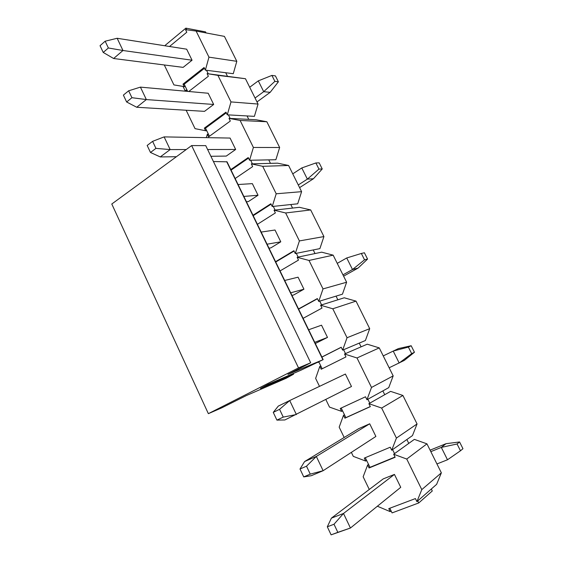 <?xml version="1.0" encoding="UTF-8"?>
<svg xmlns="http://www.w3.org/2000/svg" width="563" height="563" viewBox="0 0 563 563"><rect width="100%" height="100%" fill="white"/><g stroke="black" fill="none" stroke-linecap="round" stroke-linejoin="round"><path stroke-width="0.84" d="M286.117 378.294L293.576 374.191L260.423 388.456L268.072 384.367L300.945 370.201L323.162 359.644L287.953 374.374L310.692 362.769L298.524 367.892L208.359 413.664L221.702 407.872L246.263 395.606L286.117 378.294M323.155 359.637L227.037 161.82L213.419 161.525M208.359 413.664L111.784 204.01L191.645 145.571L205.741 145.634L310.692 362.769M191.645 145.571L298.524 367.892M103.233 52.443L108.37 47.982L105.154 41.205L100.038 45.694L103.233 52.443L113.627 58.51L122.973 50.501L108.37 47.982M117.153 38.277L186.663 49.185L192.053 60.22L122.973 50.501L117.153 38.277L105.154 41.205M192.053 60.22L183.123 67.37L113.627 58.51M185.333 91.185L183.059 86.484M150.483 152.474L155.937 148.379L152.601 141.341L147.168 145.458L150.483 152.474L160.258 156.929L170.167 149.582L155.937 148.379M186.198 149.554L170.167 149.582L164.129 136.893L152.601 141.341M207.62 149.519L235.665 149.469L226.263 156.085L210.886 156.282M235.665 149.469L230.084 138.062L164.129 136.893M176.402 156.725L160.258 156.929M267.066 244.194L280.782 241.816L270.887 247.854L269.008 248.192M280.782 241.816L275.011 230.007L261.176 232.076M314.738 342.318L327.497 337.42L315.322 343.507M327.497 337.42L321.522 325.189L308.637 329.763M303.738 476.903L310.262 474.13L306.504 466.199L300.009 469.007L303.738 476.903L311.297 475.707L323.127 470.703L310.262 474.13M300.009 469.007L304.597 461.554L316.336 456.438L306.504 466.199M369.701 423.784L375.887 436.452L323.127 470.703L316.336 456.438L369.701 423.784L358.779 428.612L304.597 461.554M128.653 90.798L123.381 95.105L126.633 101.987L131.925 97.702L128.653 90.798L140.419 87.124L146.352 99.574L136.725 107.259L126.633 101.987M131.925 97.702L146.352 99.574L213.673 104.465L204.51 111.354L136.725 107.259M257.002 101.938L270.17 92.339L263.702 91.678L255.053 98.018M213.673 104.465L208.19 93.247L140.419 87.124M249.705 87.258L258.304 80.861L263.702 91.678L274.885 81.361L278.389 81.79L270.17 92.339M274.885 81.361L271.901 75.421L275.42 75.892L278.389 81.79M271.901 75.421L258.304 80.861M238.072 184.523L252.358 183.637L258.03 195.248L248.382 201.575L246.446 201.758M299.593 187.634L313.422 178.76L307.363 179.125L298.277 184.981M258.03 195.248L243.856 196.431M292.753 173.861L301.782 167.95L307.363 179.125L318.961 169.097L322.24 168.963L313.422 178.76M318.961 169.097L315.878 162.96L319.172 162.862L322.24 168.963M315.878 162.96L301.782 167.95M284.695 280.48L298.066 277.186L303.936 289.199L293.773 294.928L291.958 295.434M343.599 276.159L358.117 268.065L352.501 269.522L342.951 274.85M303.936 289.199L290.691 292.816M337.237 263.364L346.731 257.967L352.501 269.522L364.535 259.81L367.562 259.071L358.117 268.065M364.535 259.81L361.347 253.463L364.395 252.766L367.562 259.071M361.347 253.463L346.731 257.967M279.565 409.329L273.259 412.383L276.912 420.118L283.245 417.099L279.565 409.329L289.706 400.539L278.312 406.085L273.259 412.383M283.245 417.099L296.37 414.523L289.706 400.539L345.393 374.05L351.481 386.492L284.885 419.956L276.912 420.118M383.241 355.907L398.414 348.588L411.166 345.738L414.445 352.262L404.325 360.39L389.146 367.787M411.166 345.738L408.386 347.082L411.687 353.648L414.445 352.262M408.386 347.082L393.213 351.059L399.181 363.015L411.687 353.648M334.007 524.244L327.307 526.792L331.107 534.85L337.835 532.331L334.007 524.244L343.5 513.47L331.403 518.136L327.307 526.792M337.835 532.331L350.432 528.024L343.5 513.47L394.438 474.412L400.743 487.319L350.432 528.024L331.107 534.85M331.403 518.136L383.227 478.895L394.438 474.412M430.829 451.653L441.315 447.402L447.494 459.781L436.944 463.947M446.016 443.693L459.563 441.955L457.072 443.989L441.315 447.402L446.016 443.693L430.09 450.161M459.563 441.955L462.962 448.711L460.485 450.787L457.072 443.989M447.494 459.781L460.485 450.787M351.361 452.378L353.29 456.368L365.718 461.069L364.282 458.106L390.229 447.219L391.707 450.224L396.422 438.07L417.056 423.946L412.475 435.572L406.866 439.527L408.773 443.391L414.361 439.379L426.951 443.841L441.357 472.836L436.628 484.342L431.307 489.008L432.278 490.978L418.738 502.949L417.739 500.915L416.909 501.64L415.41 498.579L388.766 508.628L390.229 511.64L391.095 510.908L389.8 508.234M408.773 443.391L393.671 454.235L406.746 459.042L426.951 443.841M365.718 461.069L366.626 460.443L369.968 467.339L369.068 467.98L395.149 457.255L393.671 454.235M416.909 501.64L421.793 489.613L406.746 459.042M369.068 467.98L367.632 465.017L363.149 476.777L369.272 489.465M377.365 506.228L390.229 511.64M396.422 438.07L381.651 408.048L368.885 403.671L370.334 406.634L344.929 418.175L343.514 415.262L339.179 427.148L344.176 437.493M344.929 418.175L345.872 417.64L344.465 414.734L343.514 415.262M366.626 460.443L365.288 457.684M370.292 406.542L345.872 417.64M369.792 403.157L367.864 399.223L382.854 390.905L384.726 394.698L368.885 403.671M341.206 408.027L344.465 414.734M369.968 467.339L395.036 457.022M394.543 453.616L392.573 449.605L391.707 450.224M381.651 408.048L402.897 395.451L390.595 391.376L384.726 394.698M382.854 390.905L388.737 387.633L393.178 375.894L371.51 387.45L366.949 399.73L367.864 399.223M322.17 368.765L320.804 365.957L319.826 366.379L321.213 369.244L345.964 356.914L344.535 354.007L367.224 344.19L379.251 347.892L393.178 375.894M366.949 399.73L365.5 396.774L340.228 408.478L341.635 411.384L342.586 410.863M371.51 387.45L356.998 357.969L344.535 354.007M319.826 366.379L315.632 378.385L319.488 386.373M325.843 399.533L329.496 407.098L341.635 411.384M356.998 357.969L379.251 347.892M321.888 357.026L341.213 347.23L342.635 350.137L347.047 337.737L332.789 308.777L320.614 305.216L321.607 304.907L319.742 301.106L336.048 296.131L337.856 299.805L344.246 297.792L356.013 301.128L369.701 328.665L365.401 340.509L359.25 343.113L361.094 346.843M359.25 343.113L343.592 349.729L345.485 353.599M341.248 347.301L321.923 357.097M318.799 361.812L320.804 365.957M318.961 362.15L317.525 362.424M303.091 318.348L322.015 308.074L320.614 305.216M317.448 298.763L298.622 309.143M369.701 328.665L347.047 337.737M342.635 350.137L343.592 349.729M332.789 308.777L356.013 301.128M337.856 299.805L321.607 304.907M336.048 296.131L342.452 294.175L346.618 282.232L323.014 288.903L318.749 301.416L319.742 301.106M280.057 270.93L298.496 260.092L297.116 257.284L321.656 252.168L333.162 255.159L346.618 282.232M318.749 301.416L317.356 298.566L298.524 308.946M323.014 288.903L309.01 260.451L297.116 257.284M309.01 260.451L333.162 255.159M275.567 261.696L293.907 250.739L295.286 253.54L299.403 240.929L285.645 212.969L274.026 210.175L275.089 210.055L273.287 206.389L290.811 204.531L292.563 208.078L299.432 207.304L310.685 209.943L323.922 236.573L319.89 248.614L313.239 249.944L315.02 253.554M313.239 249.944L296.314 253.336L298.144 257.066M294.069 251.063L275.722 262.013M257.411 224.327L275.377 212.934L274.026 210.175M271.084 204.186L253.209 215.685M323.922 236.573L299.403 240.929M295.286 253.54L296.314 253.336M285.645 212.969L310.685 209.943M292.563 208.078L275.089 210.055M290.811 204.531L297.7 203.799L301.599 191.666L276.201 193.785L272.225 206.501L273.287 206.389M235.151 178.513L252.653 166.592L251.323 163.875L277.58 163.164L288.587 165.48L301.599 191.666M272.225 206.501L270.873 203.75L252.998 215.249M276.201 193.785L262.682 166.31L251.323 163.875M262.682 166.31L288.587 165.48M230.809 169.583L248.227 157.563L249.557 160.265L253.399 147.457L240.112 120.454L229.014 118.371L230.147 118.427L228.409 114.887L247.058 115.943L248.755 119.377L256.074 119.75L266.848 121.749L279.649 147.506L275.87 159.723L268.748 159.871L270.472 163.361M268.748 159.871L250.655 160.244L252.428 163.847M248.501 158.119L231.076 170.132M209.429 136.26L208.465 134.275L207.311 134.247L208.584 136.879L230.323 121.038L229.014 118.371M226.298 112.825L205.502 128.167L208.465 134.275M206.354 137.639L207.311 134.247M279.649 147.506L253.399 147.457M249.557 160.265L250.655 160.244M240.112 120.454L266.848 121.749M248.755 119.377L230.147 118.427M247.058 115.943L254.399 116.358L258.051 104.056L230.992 101.917L227.276 114.817L228.409 114.887M188.76 91.495L208.366 76.251L207.085 73.633L245.461 78.721L258.051 104.056M227.276 114.817L225.974 112.157L204.341 128.125L205.615 130.75L206.769 130.785M187.669 91.396L187.113 90.242L185.931 90.136L186.487 91.283M205.502 128.167L204.341 128.125M230.992 101.917L217.923 75.372L207.085 73.633M185.931 90.136L185.635 91.213M186.149 110.242L195.037 128.645L205.615 130.75M217.923 75.372L245.461 78.721M204.468 68.299L184.2 84.232L183.01 84.112L204.088 67.525L205.368 70.143L208.957 57.152L196.114 31.056L224.419 36.384L236.812 61.318L233.272 73.697L225.721 72.733L227.389 76.111M225.721 72.733L206.537 70.291L208.247 73.774M184.2 84.232L187.113 90.242M185.445 86.808L173.918 84.914L164.283 64.963M183.01 84.112L184.263 86.695M169.512 46.497L186.782 32.218L185.516 29.642L196.114 31.056M236.812 61.318L208.957 57.152M205.368 70.143L206.537 70.291M392.573 449.605L406.866 439.527M417.056 423.946L402.897 395.451M368.533 464.384L367.632 465.017M391.095 510.908L392.066 512.907L418.738 502.949M431.307 489.008L417.739 500.915M441.357 472.836L421.793 489.613M186.677 29.797L185.874 28.15L205.544 31.887L206.058 32.928M165.599 45.877L165.29 45.244L185.874 28.15M291.338 374.247L291.648 374.895M226.671 161.651L322.902 359.736M293.562 374.156L293.224 373.452"/></g></svg>
